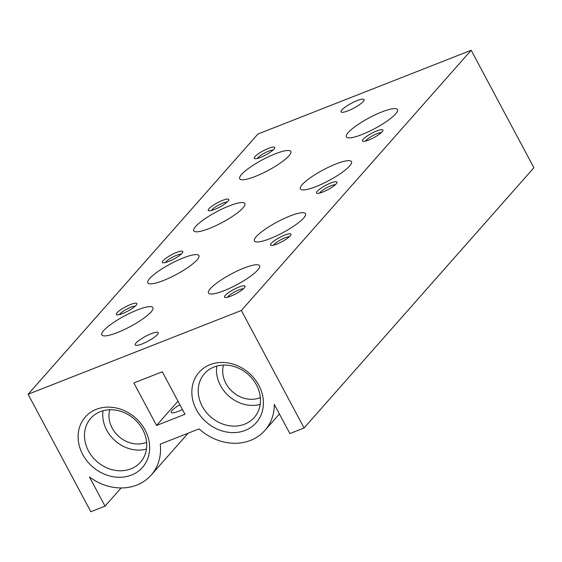<?xml version="1.0" encoding="UTF-8"?>
<svg xmlns="http://www.w3.org/2000/svg" width="562" height="562" viewBox="0 0 562 562"><rect width="100%" height="100%" fill="white"/><g stroke="black" fill="none" stroke-linecap="round" stroke-linejoin="round"><path stroke-width="0.84" d="M376.673 130.981A11.591 2.417 -28.1 0 0 365.679 137.044A11.591 2.417 -28.1 0 0 362.933 141.294A11.591 2.417 -28.1 0 0 373.821 137.634A11.591 2.417 -28.1 0 0 382.912 130.623A11.591 2.417 -28.1 0 0 376.673 130.981M268.481 148.354A11.591 2.417 -28.1 0 0 257.48 154.417A11.591 2.417 -28.1 0 0 254.741 158.667A11.591 2.417 -28.1 0 0 265.622 155.014A11.591 2.417 -28.1 0 0 274.713 148.003A11.591 2.417 -28.1 0 0 268.481 148.354M222.517 200.402A11.591 2.417 -28.1 0 0 211.516 206.465A11.591 2.417 -28.1 0 0 208.776 210.715A11.591 2.417 -28.1 0 0 219.658 207.062A11.591 2.417 -28.1 0 0 228.748 200.051A11.591 2.417 -28.1 0 0 222.517 200.402M330.716 183.022A11.591 2.417 -28.1 0 0 319.715 189.085A11.591 2.417 -28.1 0 0 316.968 193.335A11.591 2.417 -28.1 0 0 327.857 189.682A11.591 2.417 -28.1 0 0 336.947 182.671A11.591 2.417 -28.1 0 0 330.716 183.022M284.751 235.071A11.591 2.417 -28.1 0 0 273.75 241.133A11.591 2.417 -28.1 0 0 271.003 245.383A11.591 2.417 -28.1 0 0 281.892 241.73A11.591 2.417 -28.1 0 0 290.983 234.719A11.591 2.417 -28.1 0 0 284.751 235.071M176.552 252.443A11.591 2.417 -28.1 0 0 165.551 258.513A11.591 2.417 -28.1 0 0 162.811 262.763A11.591 2.417 -28.1 0 0 173.693 259.103A11.591 2.417 -28.1 0 0 182.791 252.092A11.591 2.417 -28.1 0 0 176.552 252.443M238.787 287.119A11.591 2.417 -28.1 0 0 227.786 293.181A11.591 2.417 -28.1 0 0 225.046 297.431A11.591 2.417 -28.1 0 0 235.928 293.771A11.591 2.417 -28.1 0 0 245.018 286.76A11.591 2.417 -28.1 0 0 238.787 287.119M130.588 304.492A11.591 2.417 -28.1 0 0 119.594 310.554A11.591 2.417 -28.1 0 0 116.847 314.804A11.591 2.417 -28.1 0 0 127.729 311.151A11.591 2.417 -28.1 0 0 136.826 304.14A11.591 2.417 -28.1 0 0 130.588 304.492M341.893 109.913A13.038 2.719 -28.1 0 0 341.057 111.866A13.038 2.719 -28.1 0 0 348.061 110.812A13.038 2.719 -28.1 0 0 364.057 99.579A13.038 2.719 -28.1 0 0 354.215 101.855A13.038 2.719 -28.1 0 0 341.893 109.913M136.053 342.989A13.038 2.719 -28.1 0 0 135.217 344.942A13.038 2.719 -28.1 0 0 142.221 343.888A13.038 2.719 -28.1 0 0 158.217 332.655A13.038 2.719 -28.1 0 0 148.375 334.931A13.038 2.719 -28.1 0 0 136.053 342.989M348.201 132.555A28.971 6.042 -28.1 0 0 346.34 136.896A28.971 6.042 -28.1 0 0 374.742 128.579A28.971 6.042 -28.1 0 0 397.453 109.604A28.971 6.042 -28.1 0 0 370.435 117.191A28.971 6.042 -28.1 0 0 348.201 132.555M241.576 174.445A28.971 6.042 -28.1 0 0 239.714 178.779A28.971 6.042 -28.1 0 0 268.116 170.462A28.971 6.042 -28.1 0 0 290.828 151.487A28.971 6.042 -28.1 0 0 284.674 150.876A28.971 6.042 -28.1 0 0 241.576 174.445M302.237 184.603A28.971 6.042 -28.1 0 0 300.375 188.944A28.971 6.042 -28.1 0 0 328.777 180.627A28.971 6.042 -28.1 0 0 351.489 161.652A28.971 6.042 -28.1 0 0 324.471 169.239A28.971 6.042 -28.1 0 0 302.237 184.603M195.611 226.486A28.971 6.042 -28.1 0 0 193.75 230.827A28.971 6.042 -28.1 0 0 222.152 222.51A28.971 6.042 -28.1 0 0 244.863 203.535A28.971 6.042 -28.1 0 0 238.71 202.924A28.971 6.042 -28.1 0 0 195.611 226.486M256.272 236.651A28.971 6.042 -28.1 0 0 254.41 240.986A28.971 6.042 -28.1 0 0 282.812 232.675A28.971 6.042 -28.1 0 0 305.524 213.693A28.971 6.042 -28.1 0 0 278.506 221.28A28.971 6.042 -28.1 0 0 256.272 236.651M149.647 278.534A28.971 6.042 -28.1 0 0 147.785 282.876A28.971 6.042 -28.1 0 0 176.187 274.558A28.971 6.042 -28.1 0 0 198.899 255.577A28.971 6.042 -28.1 0 0 192.745 254.972A28.971 6.042 -28.1 0 0 149.647 278.534M210.307 288.692A28.971 6.042 -28.1 0 0 208.446 293.034A28.971 6.042 -28.1 0 0 236.848 284.716A28.971 6.042 -28.1 0 0 259.56 265.742A28.971 6.042 -28.1 0 0 232.542 273.329A28.971 6.042 -28.1 0 0 210.307 288.692M103.682 330.582A28.971 6.042 -28.1 0 0 101.82 334.917A28.971 6.042 -28.1 0 0 130.222 326.599A28.971 6.042 -28.1 0 0 152.934 307.625A28.971 6.042 -28.1 0 0 146.78 307.014A28.971 6.042 -28.1 0 0 103.682 330.582M28.1 394.257L241.351 310.491L304.077 427.97L289.866 433.555L274.284 404.38A49.709 42.431 41.4 0 1 264.885 430.429A49.709 42.431 41.4 0 1 199.067 428.904L160.247 444.149A49.709 42.431 41.4 0 1 151.15 475.108A49.709 42.431 41.4 0 1 89.47 476.976L105.045 506.151L90.826 511.736L28.1 394.257L257.923 134.03L471.174 50.264L241.351 310.491M471.174 50.264L533.9 167.743L304.077 427.97M121.111 487.964L105.045 506.151M133.854 382.954L162.292 371.784L184.975 414.278L156.545 425.448L133.854 382.954M177.978 401.177L156.545 425.448M179.896 404.759A13.038 2.719 -28.1 0 0 171.248 412.424A13.038 2.719 -28.1 0 0 182.432 409.508M258.801 385.279A38.118 32.54 -138.6 0 0 196.833 375.17A38.118 32.54 -138.6 0 0 227.245 432.129A38.118 32.54 -138.6 0 0 258.801 385.279M145.066 429.958A38.118 32.54 -138.6 0 0 83.099 419.842A38.118 32.54 -138.6 0 0 113.51 476.801A38.118 32.54 -138.6 0 0 145.066 429.958M109.794 409.754A26.533 22.642 -138.6 0 0 118.891 436.548A26.533 22.642 -138.6 0 0 146.598 442.259M103.043 410.759A33.158 28.304 -138.6 0 0 115.14 440.784A33.158 28.304 -138.6 0 0 146.436 449.08M142.72 429.614A33.158 28.304 -138.6 0 0 90.749 418.311A33.158 28.304 -138.6 0 0 96.868 461.479A33.158 28.304 -138.6 0 0 140.458 462.217A33.158 28.304 -138.6 0 0 142.72 429.614M223.528 365.075A26.533 22.642 -138.6 0 0 232.626 391.869A26.533 22.642 -138.6 0 0 260.332 397.58M216.777 366.08A33.158 28.304 -138.6 0 0 228.875 396.112A33.158 28.304 -138.6 0 0 260.171 404.408M256.455 384.935A33.158 28.304 -138.6 0 0 204.484 373.639A33.158 28.304 -138.6 0 0 210.602 416.8A33.158 28.304 -138.6 0 0 254.193 417.538A33.158 28.304 -138.6 0 0 256.455 384.935M135.196 306.171A9.392 1.96 -28.1 0 0 130.841 307.245A9.392 1.96 -28.1 0 0 119.439 314.587M243.388 288.798A9.392 1.96 -28.1 0 0 239.04 289.866A9.392 1.96 -28.1 0 0 227.638 297.207M181.161 254.122A9.392 1.96 -28.1 0 0 176.805 255.197A9.392 1.96 -28.1 0 0 165.404 262.538M289.353 236.75A9.392 1.96 -28.1 0 0 285.004 237.824A9.392 1.96 -28.1 0 0 273.603 245.158M335.317 184.701A9.392 1.96 -28.1 0 0 330.969 185.776A9.392 1.96 -28.1 0 0 319.567 193.117M227.125 202.081A9.392 1.96 -28.1 0 0 222.77 203.156A9.392 1.96 -28.1 0 0 211.368 210.49M273.09 150.033A9.392 1.96 -28.1 0 0 268.734 151.108A9.392 1.96 -28.1 0 0 257.333 158.449M381.282 132.66A9.392 1.96 -28.1 0 0 376.933 133.728A9.392 1.96 -28.1 0 0 365.525 141.069M279.412 413.983L264.885 430.429M188.179 433.183L151.15 475.108"/></g></svg>

